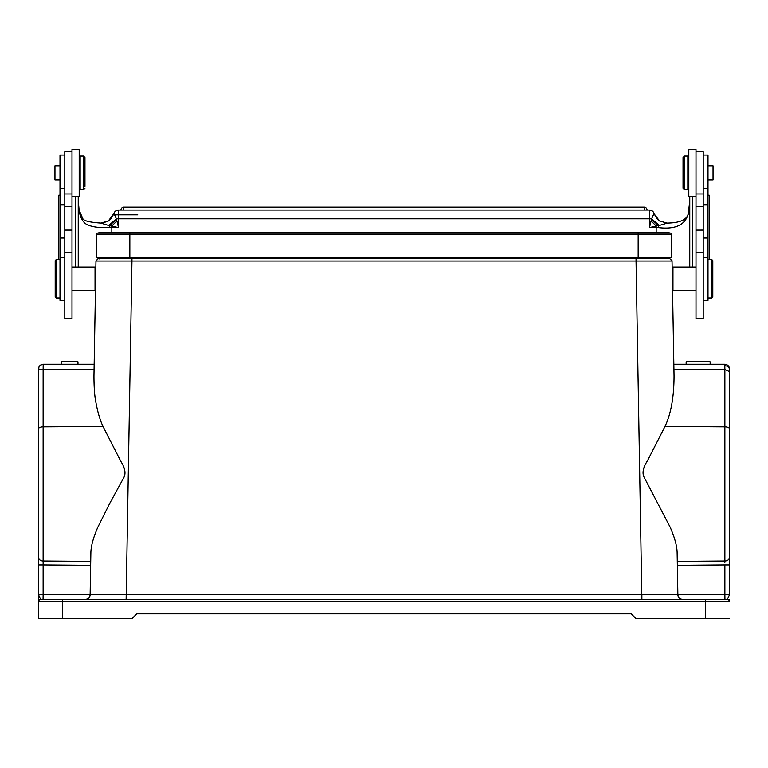 <?xml version="1.0" encoding="UTF-8"?>
<svg xmlns="http://www.w3.org/2000/svg" width="768" height="768" viewBox="0 0 768 768"><rect width="100%" height="100%" fill="white"/><g stroke="black" fill="none" stroke-linecap="round" stroke-linejoin="round"><path stroke-width="1.15" d="M710.15 364.253L686.15 364.253L686.15 361.853L710.15 361.853L710.15 364.253M677.866 594.739L677.126 552.586C677.011 546.048 674.698 537.59 670.176 527.213L643.987 477.014C642 472.781 643.2 467.299 647.587 460.55L664.982 426.461L724.867 426.845L724.867 369.504L673.939 369.504L674.045 376.051L672.038 261.014L636.048 261.014L641.875 599.453L126.125 599.453L131.952 261.014L95.962 261.014L93.955 376.051C93.984 387.245 94.598 395.808 95.779 401.722C97.584 411.83 99.994 420.077 103.018 426.461L120.922 461.539C125.242 468.355 126.106 473.885 123.533 478.128L109.814 503.222L97.814 527.251C93.312 537.61 90.998 546.058 90.874 552.586L90.134 594.739L677.866 594.739C678.24 597.552 679.843 599.117 682.666 599.453L641.875 599.453L682.666 599.453C679.843 599.117 678.24 597.552 677.866 594.739C678.24 597.552 679.843 599.117 682.666 599.453L727.2 599.453L724.934 599.453L724.867 594.653L677.866 594.691C678.019 597.485 679.622 599.069 682.666 599.453C679.843 599.117 678.24 597.552 677.866 594.739L677.28 561.36L724.867 561.005A4.8 3.926 0 0 0 729.6 557.078L729.6 369.053C729.254 366.192 727.661 364.598 724.8 364.253L673.843 364.253M710.083 364.253L709.565 364.253M93.955 376.051L94.157 364.253L43.2 364.253L43.142 369.504L38.4 369.053L38.4 557.078A4.8 3.926 0 0 0 43.133 561.005L43.133 426.845L103.018 426.461M61.181 364.253L77.981 364.253L77.981 361.853L61.181 361.853L61.181 364.253M72 151.747L64.8 151.747L64.8 318.624L72 318.624L72 196.387L79.2 196.387L79.2 149.347L72 149.347L72 196.387M64.8 155.05L60 155.05L60 300.413L64.8 300.413M72 290.573L95.04 290.573L95.04 267.053L72 267.053M60 195.168L58.56 195.302L58.56 259.613M75.84 267.053L75.84 196.387M78.24 267.053L78.24 196.387M79.21 211.258L78.24 200.112L79.21 211.258C80.669 219.053 83.846 223.757 88.742 225.36C92.736 226.714 96.643 227.414 100.454 227.462L109.421 227.654A33.6 2.928 0 0 0 111.84 227.664L111.84 232.253M656.16 232.253L656.16 226.013L659.318 225.485L651.61 218.87L649.44 227.664L656.16 226.013L651.12 220.992M688.723 210.499L689.76 200.102L688.79 211.258C686.611 224.314 676.541 229.776 658.579 227.654L658.608 225.619L651.494 219.389M658.579 227.654A33.6 2.928 0 0 1 656.16 227.664L649.44 227.664L649.44 218.822L651.61 218.87L653.914 213.658L659.549 220.992L667.325 223.142L659.318 225.485M667.162 223.152L659.549 220.992M103.037 222.989L108.413 220.906L113.942 213.456A4.8 4.8 0 0 1 118.56 210.058L649.44 210.058A4.8 4.8 -102.5 0 1 654.029 213.466L653.914 213.658M109.488 220.138L113.962 213.466A4.8 4.8 -128.7 0 1 118.56 210.058L118.56 218.822L649.44 218.822L649.44 210.058A4.8 4.8 90 0 1 654.029 213.456L657.658 219.36L660.278 221.424M653.962 213.6L657.379 219.178L661.162 221.875M114.086 213.658L116.39 218.87L108.682 225.485L100.685 223.094C89.597 222.336 83.626 220.838 82.8 218.611L79.277 210.509M106.858 221.866L110.602 219.206L114.038 213.6M116.506 219.389L116.39 218.87L118.56 218.822L118.56 227.664L116.506 219.389L109.392 225.619L109.421 227.654M108.682 225.485L118.56 227.664L111.84 227.664L111.84 226.013L116.88 220.992M688.79 211.258L688.714 210.566M708 195.168L709.44 195.302L709.44 259.613M689.76 197.155L689.76 267.053M696 196.387L696 149.347L688.8 149.347L688.8 196.387L696 196.387L696 318.624L703.2 318.624L703.2 151.747L696 151.747M703.2 300.413L708 300.413L708 155.05L703.2 155.05M687.84 156.845L687.84 156.067L684.48 156.067L684.48 189.667L687.84 189.667L687.84 156.845M683.04 158.218L683.04 188.227L683.04 158.218M692.16 196.387L692.16 267.053M672.96 267.101L672.96 290.573L696 290.573M672.192 269.222L672.163 267.85L672.96 267.053L696 267.053M672.163 267.888L672.346 278.698M97.296 594.768L107.712 594.768M95.654 278.707L95.808 269.261M95.04 290.573L95.453 290.035M664.982 426.461C670.973 413.894 673.997 397.094 674.045 376.051M724.8 364.253L724.867 369.504L729.6 371.683L729.6 369.782M729.6 552.653L729.6 396.653M729.6 557.078L729.6 594.653L727.2 599.453L700.8 599.453M729.6 599.789L729.6 601.853A2.4 2.4 0 0 0 727.2 599.453A2.4 2.4 0 0 1 729.6 601.853L729.6 599.424M729.6 618.653L636 618.653L631.2 613.853L136.8 613.853L132 618.653L38.4 618.653L38.4 595.181M43.2 364.397C40.31 364.819 38.765 366.374 38.544 369.062M38.4 599.789L38.4 594.653L43.133 594.653L43.133 564.922L90.643 565.306L90.758 559.2M90.643 565.306L90.134 594.691C89.981 597.475 88.387 599.059 85.334 599.453C88.157 599.117 89.76 597.552 90.134 594.739C89.76 597.552 88.157 599.117 85.334 599.453L123.322 599.453M727.2 599.453L727.2 599.453A2.4 2.4 0 0 1 729.6 601.853L705.6 601.853L705.6 599.453L40.8 599.453L38.4 594.653L38.4 429.014A4.8 2.17 0 0 1 43.133 426.845L43.133 369.504L94.07 369.504M38.4 396.653L38.4 552.653M38.4 369.763L38.4 369.053C38.746 366.192 40.339 364.598 43.2 364.253M705.6 618.653L705.6 601.853L38.4 601.853A2.4 2.4 0 0 1 40.8 599.453L43.066 599.453L43.133 594.653L90.134 594.691M54 599.453L80.4 599.453M677.28 561.36L677.261 559.93M644.554 258.653L638.88 258.653L644.554 258.653M104.88 232.253L663.12 232.253A31.68 31.68 0 0 0 655.574 233.165A31.68 31.68 0 0 1 670.666 233.165A1.44 1.44 0 0 1 671.76 234.557L129.84 234.557L129.84 233.165L638.16 233.165L638.16 232.253L129.84 232.253L129.84 233.165L97.334 233.165A1.44 1.44 0 0 0 96.24 234.557A1.44 1.44 0 0 1 97.334 233.165A31.68 31.68 0 0 1 104.88 232.253A31.68 31.68 0 0 0 97.334 233.165A31.68 31.68 0 0 1 112.426 233.165M671.76 234.557A1.44 1.44 0 0 0 670.666 233.165L638.16 233.165L638.16 257.693L671.76 257.693L671.76 234.557L671.76 257.693M97.334 233.165A1.44 1.44 0 0 0 96.24 234.557L96.24 257.693L96.24 234.557L129.84 234.557L129.84 257.693L638.16 257.693M96.24 257.693L129.84 257.693M102.384 258.653L98.16 258.662L95.962 261.014C100.022 256.166 97.488 259.757 99.907 258.653L131.952 258.653L98.362 258.653L102.384 258.653L102.422 257.693M669.667 258.653L636.048 258.653L669.84 258.662L672.038 261.014M123.456 258.653L636.048 258.653L636.048 261.014L131.952 261.014L131.952 258.653L129.12 258.653L129.12 257.693M642.662 258.653L638.88 258.653L638.88 257.693M665.578 257.693L665.616 258.653L665.578 257.693M708 179.952L713.04 179.952L713.04 165.792L708 165.792M712.8 297.053L712.8 260.573L712.8 297.053L711.84 298.013L711.84 259.613L708 259.613M80.16 187.766L80.16 189.667L83.52 189.667L83.52 156.067L80.16 156.067L80.16 187.766M84.96 186.49L84.96 157.507L84.96 186.49M60 165.792L54.96 165.792L54.96 179.952L60 179.952M55.2 260.573L55.2 297.053L55.2 260.573L56.16 259.613L56.16 298.013L60 298.013M710.083 361.853L709.565 361.853M60 204.739L64.8 204.739M60 238.042L64.8 238.042M64.8 252.25L72 252.25M72 230.102L64.8 230.102M64.8 206.448L72 206.448M654.029 213.456A4.8 4.8 90 0 0 649.44 210.058M118.56 210.058A4.8 4.8 -128.7 0 0 113.971 213.456M113.76 214.858L137.76 214.858M703.2 238.042L708 238.042M703.2 204.739L708 204.739M696 206.448L703.2 206.448M703.2 230.102L696 230.112M696 252.25L703.2 252.25M724.867 562.397L724.867 426.845A4.8 2.17 0 0 1 729.6 429.014M729.6 369.744L729.6 369.763C729.254 367.334 727.661 365.971 724.819 365.674M90.72 561.36L43.133 561.005L43.133 564.922L38.4 564.922L38.4 594.71M40.8 599.453L43.066 599.453M729.6 564.922L724.867 564.922L724.867 594.653L729.6 594.653M677.357 565.306L724.867 564.922M641.875 599.453L641.875 594.739M62.4 599.453L62.4 618.653M638.16 232.253L663.12 232.253A31.68 31.68 0 0 1 670.666 233.165M644.16 210.058L644.16 207.178L123.84 207.178L123.84 210.058M60 188.65L64.8 188.65M60 257.213L64.8 257.213M72 193.987L64.8 193.987M108.442 220.992L100.685 223.104M688.723 210.509C688.944 218.698 681.802 222.902 667.306 223.104M703.2 188.65L708 188.65M703.2 257.213L708 257.213M696 193.987L703.2 193.987M688.8 184.387L687.84 184.387M688.8 161.347L687.84 161.347M683.04 188.227L684.48 189.667M683.04 157.507L684.48 156.067M671.942 260.362L671.702 259.824M95.837 267.85L95.04 267.053M711.84 298.013L708 298.013M712.8 260.573L711.84 259.613M123.84 207.178A2.88 2.88 0 0 0 120.96 210.058M647.04 210.058A2.88 2.88 0 0 0 644.16 207.178M79.2 161.347L80.16 161.347M79.2 184.387L80.16 184.387M84.96 157.507L83.52 156.067M84.96 188.227L83.52 189.667M56.16 259.613L60 259.613M55.2 297.053L56.16 298.013"/></g></svg>
